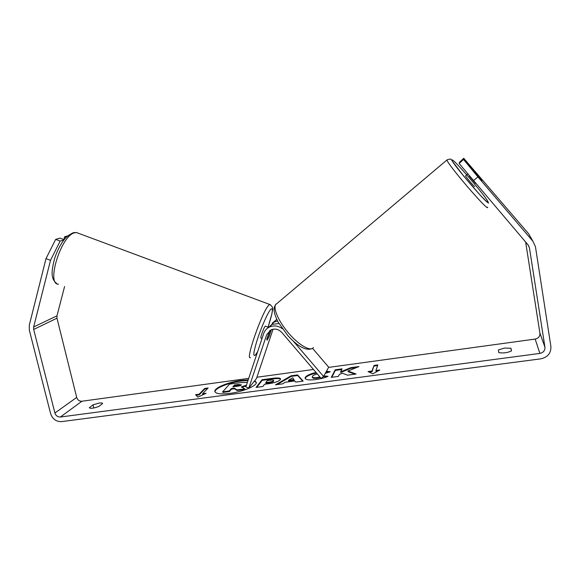 <?xml version="1.0" encoding="UTF-8"?>
<svg xmlns="http://www.w3.org/2000/svg" width="580" height="580" viewBox="0 0 580 580"><rect width="100%" height="100%" fill="white"/><g stroke="black" fill="none" stroke-linecap="round" stroke-linejoin="round"><path stroke-width="0.87" d="M248.211 379.871L241.026 380.422C228.201 382.06 213.781 388.085 214.897 391.543C215.876 393.827 220.864 394.451 229.861 393.414C243.078 391.775 257.505 385.577 256.251 382.271L254.7 380.77M248.015 380.458L241.149 381.009C228.73 382.59 214.68 388.317 214.999 391.841M510.936 348.232L504.47 348.08L498.394 349.936L498.793 352.596C503.251 353.387 507.478 352.814 511.488 350.893L510.936 348.232L511.379 350.965M99.252 403.071C101.304 402.817 102.443 402.94 102.66 403.455L98.97 406.399C94.003 408.255 90.77 408.719 89.255 407.791L93.025 404.818L99.252 403.071M323.872 375.92L328.026 376.304C325.3 377.674 321.24 378.762 315.839 379.559C309.35 380.313 305.762 379.878 305.073 378.262L305.319 377.29C306.762 375.42 310.336 373.81 316.049 372.469M326.46 371.214L330.281 371.758L325.264 373.389M317.303 373.933C314.708 374.593 313.077 375.383 312.417 376.311L312.279 376.87C312.54 377.682 314.171 377.913 317.18 377.573L319.964 377.043M280.299 379.646L280.285 379.668C278.523 381.538 274.376 382.93 267.844 383.829L264.509 384.279L262.82 386.512L256.063 387.418L262.037 379.755L272.223 378.37C277.378 377.689 280.147 377.87 280.531 378.907L280.299 379.646M347.971 371.04L358.962 366.56L350.704 367.691L340.612 371.867L342.091 368.858L335.196 369.801L331.289 377.348L338.387 376.398L339.365 374.404L342.367 373.201L347.471 375.18L356.091 374.027L347.971 371.04L348.094 371.657L354.924 374.187M64.583 286.527L56.97 315.832L56.97 318.181L76.698 397.43C77.604 400.048 79.344 401.316 81.91 401.237L248.711 378.363M256.904 377.239L313.49 369.474M328.555 367.408L535.173 339.068C538.486 338.299 540.067 336.335 539.915 333.166L525.647 242.063M50.503 260.34L46.008 258.607L55.666 239.38L60.139 241.084L50.503 260.34L33.662 326.982L33.684 329.462L54.897 412.996C55.861 415.751 57.695 417.092 60.392 417.02L539.871 353.416C543.402 352.611 545.091 350.53 544.939 347.166L529.417 247.718L528.163 245.014L459.157 163.538L463.732 159.246L481.726 179.952M199.07 394.24L195.569 394.704L197.816 397.119L206.088 393.298L202.579 393.769L208.14 387.962L204.696 388.433L199.07 394.24L199.201 394.835L204.827 389.013L204.696 388.433M379.82 369.996L372.838 373.803L368.046 371.57L371.961 371.048L374.027 365.436L377.863 364.914L375.891 370.519L379.82 369.996M294.85 380.966L285.266 382.249L282.569 383.866L275.5 384.815L291.138 375.789L297.562 374.912L303.151 381.111L295.757 382.104L294.85 380.966M46.008 258.607L29.283 325.228L29.334 330.18L50.583 413.576C52.512 419.072 56.173 421.762 61.553 421.624L540.727 358.853C547.796 357.265 551.181 353.104 550.884 346.369L535.449 246.725L532.947 241.294L477.942 176.915L473.28 180.764M532.947 241.294L528.583 233.704L463.732 158.304L459.273 162.487L463.732 158.746L473.853 170.593M459.157 163.538L463.732 159.246M463.732 159.71L477.942 176.915M463.732 158.746L463.732 158.304M66.113 237.387L64.569 236.799L67.628 235.915M60.139 241.084L63.916 239.968M64.112 239.707L59.972 238.133L55.666 239.38M64.569 236.799L63.851 239.612M93.025 404.818L93.808 407.994M498.394 349.936L498.836 352.611M234.378 388.767L234.248 388.172L237.039 389.905L237.169 390.507L234.378 388.767L231.485 389.158L229.419 391.543L222.792 392.428L222.662 391.826L229.542 384.112L240.562 382.611L247.385 382.351M229.419 391.543L229.288 390.942L222.662 391.826M231.485 389.158L231.355 388.557L229.288 390.942M234.248 388.172L231.355 388.557M237.039 389.905L244.767 388.868L244.898 389.477L237.169 390.507M246.456 385.127L241.294 386.903L244.767 388.868M256.28 382.568L254.366 381.183M246.188 385.917L242.063 387.346M204.827 389.013L207.473 388.658M204.225 394.161L202.71 394.364L202.579 393.769M199.201 394.835L196.076 395.248M369.126 372.077L372.084 371.678L371.961 371.048M372.084 371.678L374.027 365.436M377.631 365.581L374.143 366.052M378.24 370.852L376.007 371.156L375.891 370.519M341.765 369.532L335.312 370.41L331.767 377.283M335.312 370.41L335.196 369.801M356.649 367.51L350.82 368.3L340.736 372.476L340.612 371.867M350.82 368.3L350.704 367.691M273.528 380.654L273.622 380.357C273.499 379.973 272.426 379.914 270.411 380.183L267.3 380.603L265.778 382.611L268.946 382.184C271.44 381.814 272.962 381.314 273.513 380.676L273.622 380.357M273.651 381.256L273.637 381.277C273.086 381.915 271.563 382.416 269.077 382.786L265.908 383.213L265.778 382.611M256.737 387.324L262.167 380.349L262.037 379.755M262.167 380.349L272.346 378.965C276.979 378.349 279.698 378.443 280.51 379.233M305.189 378.559L305.442 377.899C306.929 375.978 310.619 374.346 316.506 372.998M326.134 371.816L329.317 372.07M312.279 376.87L312.402 377.478C312.663 378.298 314.295 378.53 317.303 378.189L320.421 377.573M323.546 376.5L326.859 376.804M288.485 380.313L293.966 379.574L292.668 377.798L288.485 380.313L288.608 380.922L294.089 380.183L293.966 379.574M277.051 384.605L291.262 376.384L291.138 375.789M291.262 376.384L297.685 375.514L297.562 374.912M297.685 375.514L302.767 381.169M241.439 384.91L238.685 384.46L234.414 385.04L232.819 386.875L237.148 386.295C239.453 385.961 240.888 385.497 241.439 384.91M241.381 384.968L234.545 385.635L233.551 386.78M234.545 385.635L234.414 385.04M474.686 186.513C474.911 187.572 465.522 176.625 465.551 175.856L465.624 175.798M473.113 170.223L482.06 180.431M469.06 175.863L475.629 183.548L469.176 175.762M282.308 328.679C278.197 325.714 273.927 325.155 269.482 327.019C266.648 328.411 264.705 330.586 263.668 333.558L245.855 386.933L248.798 388.092L266.677 334.718L270.853 329.955C274.92 328.309 278.567 329.135 281.779 332.442L321.132 378.407L323.567 376.478L328.679 367.176L312.562 348.348M293.371 341.207L323.567 376.478M267.503 328.207L271.94 324.409L278.951 323.502M277.581 321.037L274.202 322.016L268.961 327.279M272.23 323.212L276.776 319.428M266.786 339.097L269.823 330.549M248.798 388.092L256.447 378.595L273.057 329.237M271.389 329.715L269.098 336.545L267.177 340.112L266.713 339.597M269.439 331.31L269.99 330.44M262.022 338.481L261.007 338.096C259.818 338.807 263.646 327.845 265.103 326.359L265.481 326.214M271.186 329.802L268.656 337.328L267.177 340.112M269.562 331.361L266.793 339.626M60.392 417.02L81.91 401.237M539.871 353.416L535.173 339.068M529.417 247.718L527.778 244.557M544.939 347.166L539.915 333.166M54.897 412.996L76.698 397.43M33.684 329.462L56.97 318.181M33.662 326.982L56.97 315.832M269.077 382.786L268.946 382.184M273.637 381.277L273.513 380.676M272.346 378.965L272.223 378.37M305.319 377.29L305.442 377.899L305.305 377.312M317.303 378.189L317.18 377.573M238.808 385.055L238.685 384.46M447.347 159.688L446.991 159.95C446.557 163.328 489.447 213.237 487.613 207.234M452.074 160.044C452.414 157.274 488.375 199.361 488.164 202.282C489.723 207.451 449.935 160.885 452.074 160.044M313.418 347.521C310.742 351.719 299.599 345.665 289.413 334.051C279.19 322.502 272.912 308.763 275.652 304.609L276.145 303.985M266.677 334.718L269.163 332.021M78.445 233.276L76.538 232.565L74.516 232.819C61.009 235.618 45.863 284.744 58.529 284.207M250.451 357.57C244.912 361.028 262.428 310.88 268.808 305.16L269.729 304.464L270.352 304.66M268.025 327.171C272.578 313.301 273.513 307.313 270.824 309.198C268.09 312.083 261.776 326.076 257.621 338.626C253.358 352.205 252.706 357.563 255.657 354.699L257.614 351.69M465.551 175.856L467.755 174.029M311.779 348.711C305.805 350.842 297.852 346.514 287.934 335.719L278.146 322.096C272.919 311.685 273.521 307.596 275.652 304.609L446.991 159.95C451.617 158.304 450.529 158.884 452.98 162.03L463.819 176.255L479.805 194.699C484.206 199.353 487.004 201.985 488.193 202.579L488.686 203.109M269.482 327.019L271.94 324.409M274.202 322.016L276.544 319.536M56.818 283.606C50.105 278.465 51.801 270.273 54.389 259.231C56.347 252.974 58.964 247.319 62.256 242.266C64.757 238.829 66.511 235.922 73.442 232.638L76.538 232.565L269.729 304.464C274.71 307.922 271.998 310.271 271.955 313.7L268.04 327.178M268.7 327.424L265.343 326.163M255.541 354.996L257.563 351.842"/></g></svg>
